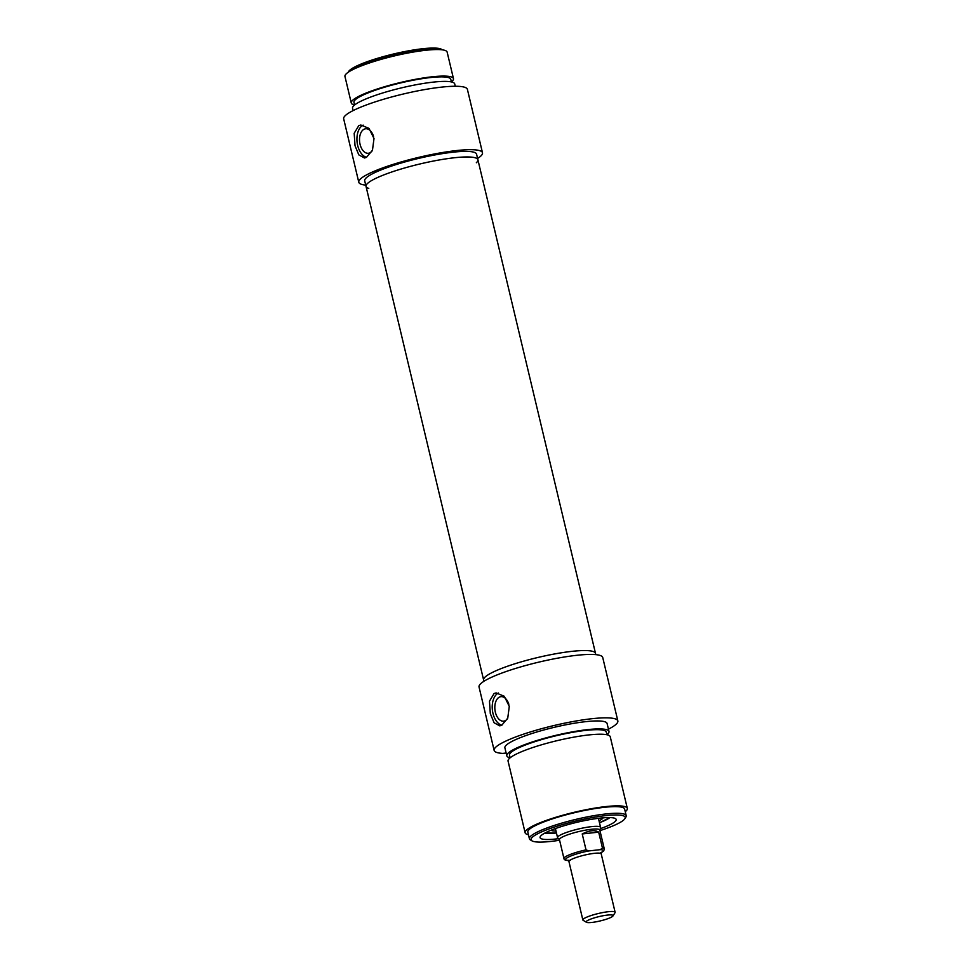 <?xml version="1.0" encoding="UTF-8"?>
<svg xmlns="http://www.w3.org/2000/svg" width="971" height="971" viewBox="0 0 971 971"><rect width="100%" height="100%" fill="white"/><g stroke="black" fill="none" stroke-linecap="round" stroke-linejoin="round"><path stroke-width="1.46" d="M442.448 49.849L441.538 49.303A48.38 7.841 166.6 0 0 393.595 53.988A48.38 7.841 166.6 0 0 348.698 71.429L348.128 72.315M366.577 157.338A16.592 9.965 83.7 0 1 357.668 145.432A16.592 9.965 83.7 0 1 363.154 125.113M372.281 150.651A12.332 7.404 83.7 0 1 368.349 153.272A12.332 7.404 83.7 0 1 360.059 144.303A12.332 7.404 83.7 0 1 365.642 128.767A12.332 7.404 83.7 0 1 373.556 136.377M366.395 157.423L364.501 157.982L358.821 154.875L355.022 145.723L354.184 133.27L358.809 125.575L360.86 125.016L369.004 128.39L374.005 138.525L372.463 150.25L366.395 157.423M348.431 72.121A49.764 8.071 -13.4 0 1 393.862 55.092A49.764 8.071 -13.4 0 1 442.084 49.8M476.348 162.752A57.507 9.322 166.6 0 0 477.902 159.754A57.507 9.322 166.6 0 0 419.812 164.002A57.507 9.322 166.6 0 0 366.031 186.408A57.507 9.322 166.6 0 0 368.774 188.386M364.708 180.824A57.507 9.322 -13.4 0 1 418.477 158.431A57.507 9.322 -13.4 0 1 476.579 154.183L477.902 159.754A57.507 9.322 166.6 0 0 437.909 160.203A57.507 9.322 166.6 0 0 376.287 178.118A57.507 9.322 166.6 0 0 366.031 186.408L364.708 180.824M453.469 78.639L447.146 52.106A52.531 8.521 166.6 0 0 394.068 55.99A52.531 8.521 166.6 0 0 344.948 76.442L351.271 102.987A52.531 8.521 166.6 0 0 354.597 105.002L353.966 102.343A49.764 8.071 166.6 0 1 400.501 82.96A49.764 8.071 166.6 0 1 450.775 79.282L451.406 81.928A52.531 8.521 166.6 0 0 453.469 78.639A52.531 8.521 166.6 0 0 400.392 82.523A52.531 8.521 166.6 0 0 351.271 102.987M455.278 86.249L454.731 83.943A52.531 8.521 166.6 0 0 401.666 87.827A52.531 8.521 166.6 0 0 352.534 108.291L353.092 110.597M365.727 185.109A63.588 10.317 -13.4 0 1 358.785 182.245A63.588 10.317 -13.4 0 1 418.246 157.472A63.588 10.317 -13.4 0 1 482.49 152.763A63.588 10.317 -13.4 0 1 477.598 158.455M482.49 152.763L467.391 89.344A63.588 10.317 166.6 0 0 403.147 94.053A63.588 10.317 166.6 0 0 343.673 118.814L358.785 182.245M612.968 915.969L615.007 912.752A16.592 2.695 166.6 0 0 615.116 912.267A16.592 2.695 166.6 0 0 598.367 913.505A16.592 2.695 166.6 0 0 582.855 919.962A16.592 2.695 166.6 0 0 583.17 920.338L586.435 922.292A13.825 2.245 -13.4 0 1 599.095 916.588A13.825 2.245 -13.4 0 1 612.968 915.969A13.825 2.245 -13.4 0 1 591.837 922.45A13.825 2.245 -13.4 0 1 586.435 922.292M600.26 849.661L588.851 850.924L586.023 849.88L582.224 833.955C589.288 830.351 594.762 829.744 598.67 832.135L602.457 848.059L600.26 849.661A19.347 3.144 -13.4 0 1 601.292 852.623M586.023 849.88A20.731 3.362 166.6 0 0 563.957 858.558C564.005 859.663 565.243 860.318 567.683 860.524L568.351 860.524M601.255 852.72L603.707 850.948L604.302 848.945L599.787 830.011A20.731 3.362 166.6 0 0 578.837 831.552A20.731 3.362 166.6 0 0 559.454 839.624L563.957 858.558M598.67 832.135L582.224 833.955M599.823 830.169L600.564 827.753A22.115 3.581 166.6 0 0 600.588 827.401A22.115 3.581 166.6 0 0 578.243 829.04A22.115 3.581 166.6 0 0 557.56 837.645A22.115 3.581 166.6 0 0 557.73 837.961L559.49 839.781M483.934 681.29L483.619 679.991A57.507 9.322 -13.4 0 1 493.875 671.714A57.507 9.322 -13.4 0 1 555.509 653.786A57.507 9.322 -13.4 0 1 595.49 653.337L477.902 159.754M551.043 830.229A26.957 4.37 166.6 0 0 555.982 831.055M599.01 820.811A26.957 4.37 166.6 0 0 603.064 817.837M506.134 753.023L502.723 753.399A63.588 10.317 -13.4 0 1 494.142 750.401A63.588 10.317 -13.4 0 1 553.604 725.628A63.588 10.317 -13.4 0 1 617.847 720.931A63.588 10.317 -13.4 0 1 608.441 729.148M506.801 755.802L504.896 747.84A52.531 8.521 -13.4 0 1 554.016 727.376A52.531 8.521 -13.4 0 1 607.093 723.492L608.987 731.454A52.531 8.521 -13.4 0 1 606.936 734.744L606.305 732.098A49.764 8.071 -13.4 0 0 556.019 735.775A49.764 8.071 -13.4 0 0 509.484 755.159L510.115 757.817A52.531 8.521 -13.4 0 1 506.801 755.802A52.531 8.521 -13.4 0 1 555.922 735.338A52.531 8.521 -13.4 0 1 608.987 731.454M617.847 720.931L602.736 657.501A63.588 10.317 166.6 0 0 538.492 662.21A63.588 10.317 166.6 0 0 479.031 686.97L494.142 750.401M528.455 834.769A52.531 8.521 -13.4 0 1 525.129 832.754L508.064 761.106A52.531 8.521 -13.4 0 1 557.184 740.642A52.531 8.521 -13.4 0 1 610.249 736.758L627.327 808.406A52.531 8.521 -13.4 0 1 625.263 811.707M525.129 832.754A52.531 8.521 -13.4 0 1 574.249 812.29A52.531 8.521 -13.4 0 1 627.327 808.406M529.401 838.75L527.823 832.111A49.764 8.071 -13.4 0 1 574.359 812.727A49.764 8.071 -13.4 0 1 624.632 809.049L626.21 815.689A49.764 8.071 166.6 0 0 575.937 819.366A49.764 8.071 166.6 0 0 529.401 838.75A49.764 8.071 166.6 0 0 530.36 839.879L531.999 840.862A48.38 7.841 -13.4 0 1 576.301 820.908A48.38 7.841 -13.4 0 1 624.838 818.735A48.38 7.841 -13.4 0 1 599.932 830.63M366.031 186.408L483.619 679.991A57.507 9.322 -13.4 0 1 537.4 657.598A57.507 9.322 -13.4 0 1 595.49 653.337L595.806 654.636M494.105 693.476L496.145 692.906L504.301 696.28L509.29 706.415L507.748 718.152L501.691 725.313L499.786 725.871L494.105 722.776L490.306 713.624L489.481 701.171L494.105 693.476M624.838 818.735L625.858 817.133A49.764 8.071 166.6 0 0 626.21 815.689M559.599 840.243A48.38 7.841 -13.4 0 1 550.897 841.42A48.38 7.841 -13.4 0 1 531.999 840.862M600.272 828.712A39.131 6.348 166.6 0 0 615.881 818.929A39.131 6.348 166.6 0 0 576.653 822.364A39.131 6.348 166.6 0 0 540.094 836.99A39.131 6.348 166.6 0 0 556.104 838.968A39.131 6.348 166.6 0 0 558.434 838.689M508.853 704.278A12.332 7.404 -96.3 0 0 500.939 696.656A12.332 7.404 -96.3 0 0 495.356 712.192A12.332 7.404 -96.3 0 0 503.646 721.162A12.332 7.404 -96.3 0 0 507.578 718.54M498.451 693.015A16.592 9.965 -96.3 0 0 492.952 713.333A16.592 9.965 -96.3 0 0 501.873 725.228M582.855 919.962L568.945 861.58A16.592 2.695 -13.4 0 1 584.457 855.123A16.592 2.695 -13.4 0 1 601.207 853.885L615.116 912.267M568.302 860.476A19.347 3.144 -13.4 0 1 569.249 856.689A19.347 3.144 -13.4 0 1 588.851 850.924M604.302 848.945A20.731 3.362 166.6 0 0 602.457 848.059M544.84 833.082A35.381 5.741 166.6 0 0 556.444 832.984L544.767 833.118M609.958 817.594L599.471 822.74A35.381 5.741 166.6 0 0 609.873 817.582M599.932 853.206L601.51 852.21L601.207 853.885M568.945 861.58L567.914 860.221L570.463 860.391M555.4 828.579L557.56 837.645M598.427 818.322L600.588 827.401"/></g></svg>

